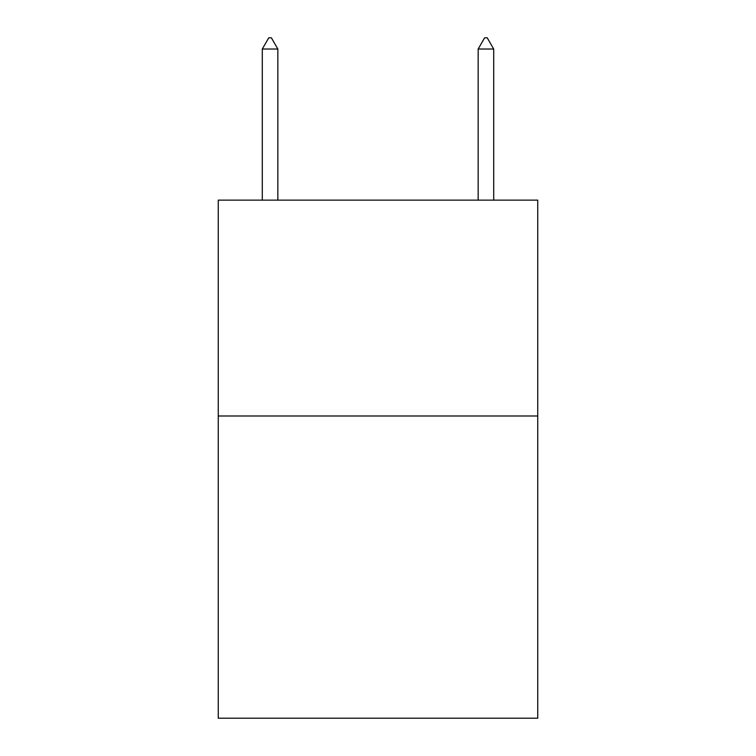 <?xml version="1.0" encoding="UTF-8"?>
<svg xmlns="http://www.w3.org/2000/svg" width="756" height="756" viewBox="0 0 756 756"><rect width="100%" height="100%" fill="white"/><g stroke="black" fill="none" stroke-linecap="round" stroke-linejoin="round"><path stroke-width="1.13" d="M537.743 415.989L537.743 718.2L218.257 718.2L218.257 200.132L537.743 200.132L537.743 415.989L218.257 415.989M277.839 49.027L271.366 37.8L268.777 37.8L262.294 49.027L277.839 49.027L277.839 200.132M262.294 49.027L262.294 200.132M484.634 37.8L487.223 37.8L493.706 49.027L478.161 49.027L484.634 37.8M493.706 200.132L493.706 49.027M478.161 200.132L478.161 49.027"/></g></svg>
